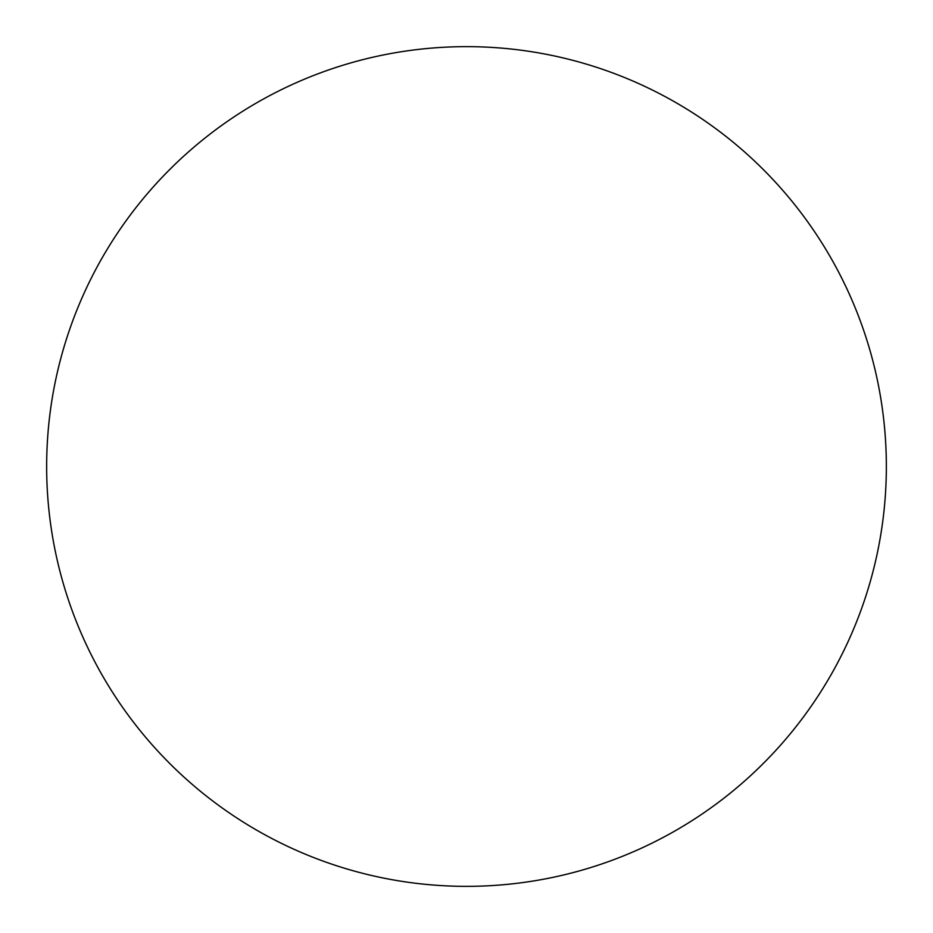 <?xml version="1.0" encoding="UTF-8"?>
<svg xmlns="http://www.w3.org/2000/svg" width="933" height="933" viewBox="0 0 933 933"><rect width="100%" height="100%" fill="white"/><g stroke="black" fill="none" stroke-linecap="round" stroke-linejoin="round"><path stroke-width="0.7" stroke-dasharray="4.67 3.5" d="M466.5 46.65A419.85 419.85 0 0 1 886.35 466.5A419.85 419.85 0 0 1 466.5 886.35A419.85 419.85 0 0 1 46.65 466.5A419.85 419.85 0 0 1 466.5 46.65M46.65 466.5A419.85 419.85 0 0 0 466.5 886.35A419.85 419.85 0 0 0 886.35 466.5A419.85 419.85 0 0 0 466.5 46.65A419.85 419.85 0 0 0 46.65 466.5"/><path stroke-width="1.4" d="M466.5 46.65A419.85 419.85 0 0 1 886.35 466.5A419.85 419.85 0 0 1 466.5 886.35A419.85 419.85 0 0 1 46.65 466.5A419.85 419.85 0 0 1 466.5 46.65M46.65 466.5A419.85 419.85 0 0 0 466.5 886.35A419.85 419.85 0 0 0 886.35 466.5A419.85 419.85 0 0 0 466.5 46.65A419.85 419.85 0 0 0 46.65 466.5"/></g></svg>
